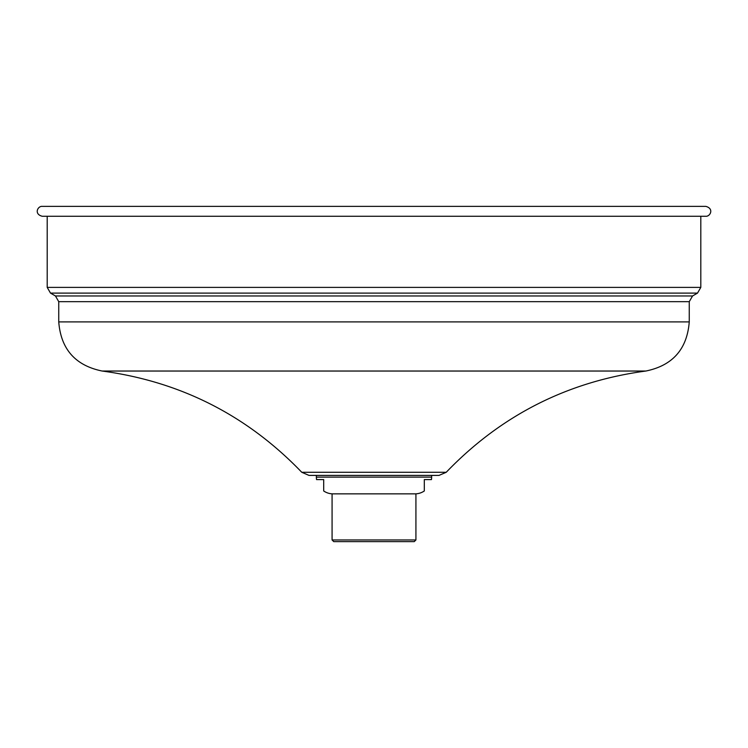 <?xml version="1.0" encoding="UTF-8"?>
<svg xmlns="http://www.w3.org/2000/svg" width="748" height="748" viewBox="0 0 748 748"><rect width="100%" height="100%" fill="white"/><g stroke="black" fill="none" stroke-linecap="round" stroke-linejoin="round"><path stroke-width="1.12" d="M374 206.364L42.243 206.364C37.783 205.896 33.651 214.106 42.243 216.266L705.757 216.266C710.179 216.724 714.387 208.57 705.757 206.364L374 206.364M301.781 472.287L446.219 472.287L439.011 475.401L308.989 475.401L301.781 472.287C247.018 415.327 180.483 381.574 102.167 371.036L645.842 371.036C672.63 365.548 687.103 349.166 689.254 321.902L58.746 321.902C60.897 349.166 75.37 365.538 102.167 371.036M431.465 479.59L431.643 477.112L316.357 477.112L316.357 475.401L431.643 475.401L431.643 477.112A16.774 16.774 0 0 1 431.465 479.59L424.312 479.59L424.312 490.978A16.774 16.774 -90 0 1 415.925 493.848L332.075 493.848A16.774 16.774 90 0 1 323.697 490.978L323.697 479.59L316.544 479.59L316.357 477.112A16.774 16.774 0 0 0 316.544 479.59L316.526 479.468M415.925 493.848L415.925 539.962L332.075 539.962L332.075 493.848M415.925 539.962L414.252 541.636L333.758 541.636L332.075 539.962M689.254 301.678L692.555 295.965L55.446 295.965L58.746 301.678L689.254 301.678L689.254 321.902M700.811 216.266L700.811 287.391L697.51 293.104L50.499 293.104L55.446 295.965M700.811 287.391L47.199 287.391L50.499 293.104M446.219 472.287C500.982 415.327 567.526 381.574 645.842 371.036M58.746 301.678L58.746 321.902M692.555 295.965L697.51 293.104M47.199 216.266L47.199 287.391"/></g></svg>
